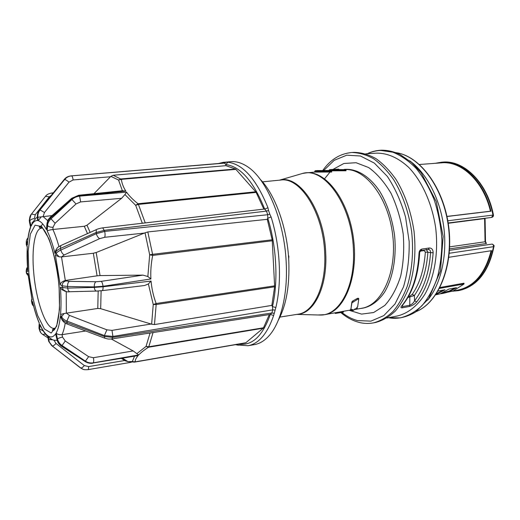 <?xml version="1.0" encoding="UTF-8"?>
<svg xmlns="http://www.w3.org/2000/svg" width="520" height="520" viewBox="0 0 520 520"><rect width="100%" height="100%" fill="white"/><g stroke="black" fill="none" stroke-linecap="round" stroke-linejoin="round"><path stroke-width="0.78" d="M453.193 290.959L457.886 290.101C474.182 286.572 485.251 273.455 491.101 250.75M446.953 216.417L490.425 211.198C483.529 181.298 461.279 160.726 441.551 162.832L419.451 164.495M439.524 288.399L463.996 284.017L463.976 283.205L439.991 287.489M443.534 290.043L436.436 293.67M263.835 209.131L264.706 209.131L266.468 211.107L267.703 214.734L267.774 218.172L267.286 219.323L147.823 231.94L152.594 254.326L272.168 239.792L267.286 219.323M223.294 162.331L224.374 162.22L222.794 163.15L224.556 163.124L225.758 164.541L225.933 165.678L113.145 175.247L121.394 179.348C121.81 183.183 123.285 187.096 125.827 191.087L122.388 190.769M122.376 190.749L118.567 180.037L121.03 178.945L235.482 169.006L225.933 165.678M235.482 169.006L235.898 169.37L121.394 179.348L118.567 180.037L110.884 176.364L93.971 193.674M255.717 191.808L256.152 192.406L138.398 204.406L138.034 203.736L135.674 205.316L124.93 194.552L126.549 192.153C129.383 196.138 133.211 199.999 138.034 203.736L255.717 191.808L235.898 169.37M263.822 209.112L256.152 192.406M153.049 332.56L148.792 346.775L263.517 327.782L269.315 314.581M263.517 327.782L263.153 328.218L148.519 347.23C144.267 349.96 140.998 352.528 138.703 354.939L136.858 353.659L146.035 346.411L150.059 333.021M57.2 340.334L57.102 339.677C57.785 342.29 59.319 344.403 61.691 346.001L85.287 361.283C87.757 362.837 90.389 363.402 93.197 362.979L138.131 355.582C136.123 357.935 135.129 360.029 135.142 361.862L245.85 342.745L263.153 328.218M245.85 342.745L134.836 362.05L132.321 361.569L134.472 356.388M121.478 358.475L125.067 360.75L127.946 361.621L132.321 361.569L135.142 361.862L134.498 362.115L245.479 342.934M27.612 269.711L27.807 271.459L26.189 271.043L26.293 270.575M26.273 242.138L26.266 244.316L27.196 246.987M33.572 221.169L31.083 226.219L29.569 219.765L31.09 214.572M52.072 215.586L37.856 217.256C37.648 214.461 38.409 211.972 40.138 209.781L64.662 179.498C66.463 177.359 68.737 176.156 71.487 175.883L222.781 163.15L71.136 175.877C68.386 176.156 66.111 177.359 64.324 179.484L39.676 209.709C37.941 211.906 37.18 214.396 37.382 217.172L37.453 218.667M124.93 194.552L121.622 198.296L86.97 225.206L90.142 232.401M87.484 233.597L84.305 226.285L52.884 229.495C49.849 229.899 47.957 230.412 47.216 231.03L47.561 225.459C47.768 223.008 48.925 220.792 51.018 218.822L71.936 199.537C74.159 197.567 76.719 196.436 79.632 196.131L126.549 192.153M224.374 162.22L227.91 162.24L225.758 164.541C240.519 166.472 253.5 181.331 264.706 209.131L267.95 207.727L268.554 210.509L266.468 211.107L104.377 230.289L95.973 232.577L60.411 248.463C57.954 249.607 56.394 250.79 55.744 252.018L54.984 253.474L55.029 252.558L55.932 249.763M101.114 290.771L100.685 308.678L151.626 324.2L153.251 304.551L148.388 283.959L144.547 285.519L102.135 290.654C102.837 290.387 103.142 289.088 103.051 286.767L151.06 281.067C151.775 288.906 153.472 296.387 156.156 303.511L274.619 285.851L272.259 240.773L152.724 255.398C151.093 263.224 150.488 271.083 150.91 278.967L147.849 276.517L149.682 254.794L145.028 232.837L96.187 252.519L100.041 275.594L142.954 275.113L147.849 276.517M271.843 305.403L274.625 286.793L156.175 304.538L154.472 324.565L271.843 305.403L272.447 306.611L272.727 309.855L112.931 336.447L104.409 335.575L66.891 321.035C64.272 320.002 62.511 318.572 61.607 316.752L60.548 314.483L64.116 313.508L97.78 308.458L98.176 291.005M64.928 291.239L61.627 289.302L60.385 287.196L67.691 288.1L94.309 287.411L103.051 286.767L103.012 286.286L94.27 286.91L67.555 286.494L62.166 285.798C62.231 283.173 63.55 281.534 66.131 280.897L69.368 281.359L95.986 281.73L101.218 281.359L142.954 275.113M56.16 336.147L57.102 339.677L57.499 339.047C58.298 338.26 59.982 337.616 62.55 337.11L65.26 341.003L88.647 356.681L93.398 357.715L133.146 350.928L136.858 353.659M48.445 336.18L49.075 337.526L51.831 339.8L48.718 339.45L48.445 336.18C51.136 337.695 53.534 336.895 55.647 333.794M32.084 303.999L31.818 302.809L32.507 301.47L32.955 303.596M39.202 323.219L39 328.413L39.93 331.221M31.87 298.889L32.136 299.851L31.473 301.301L31.883 302.653M26.396 272.064L26.338 272.708L28.009 273.663L27.982 274.567L26.709 273.825L28.152 275.548M27.645 241.917L27.378 245.096L26.351 242.951L26.468 240.546M29.92 216.703L29.256 220.539L30.413 226.408M40.989 217.178L38.175 220.669L37.856 217.256L37.31 217.009M125.827 191.087L79.482 195.884C76.59 196.216 74.029 197.347 71.786 199.277L50.564 217.964C48.451 219.895 47.268 222.047 47.014 224.412L46.722 226.46M66.228 291.538L63.031 289.699L62.166 285.798L60.17 284.707C60.613 282.769 62.335 281.359 65.319 280.469L97.091 275.828L93.327 253.247L61.503 256.913L59.241 256.867L55.413 255.255L56.147 253.689C56.803 252.434 58.357 251.232 60.807 250.094L96.265 233.688L104.676 231.419L267.703 214.734L269.802 214.162L271.108 216.983C280.221 246.077 282.002 282.139 275.847 307.534L273.637 315.517C267.404 333.632 258.875 343.7 248.04 345.735L254.508 344.598C259.5 343.714 264.154 340.977 268.469 336.388C280.501 323.798 287.95 295.081 286.214 262.711C284.401 219.96 266.188 177.717 246.617 166.133C241.274 162.767 236.08 161.278 231.03 161.662L230.705 161.694M111.273 338.995L133.146 350.928M138.703 354.939L93.308 362.837C90.493 363.272 87.854 362.707 85.397 361.134L62.023 345.495C59.657 343.863 58.149 341.718 57.499 339.047L56.147 332.969C57.044 334.269 58.994 334.834 62.004 334.666L85.69 330.993M61.834 319.423L60.509 316.543L61.47 318.168C62.387 319.976 64.148 321.392 66.755 322.413L104.286 336.505L112.794 337.389L271.869 312.981L270.309 314.411M40.788 332.722L39.481 329.498L40.02 324.916C42.536 330.389 45.149 334.269 47.853 336.557L48.73 341.451L51.701 345.585L81.458 368.511M40.02 324.916L41.386 327.724M54.009 340.204L55.978 343.441L84.338 365.586L88.576 366.6L124.677 360.503M83.194 369.317L80.529 367.926L52.175 345.891L49.309 342.017L48.718 339.45L48.172 339.105L47.886 336.043M42.114 334.048L42.809 334.522C40.801 333.177 39.696 331.5 39.481 329.492L38.941 327.62L39.501 328.9L43.238 330.967M39.013 326.463L39.215 323.063M48.145 338.793L48.73 341.445L52.325 345.956C53.242 346.015 54.464 345.183 55.978 343.441M274.833 310.089L272.727 309.855L271.869 312.981L273.962 313.242M100.685 308.678L97.78 308.458M66.378 313.092L69.388 315.374L106.867 329.836L111.969 330.369L151.086 324.019M144.508 233.058L104.65 237.296L99.619 238.667L64.233 254.943L61.561 256.906M93.327 253.247L96.187 252.519M110.526 176.742L73.112 179.959L69.011 182.143L44.486 212.518L43.102 216.535M100.041 275.594L97.091 275.828M84.305 226.285L86.97 225.206M51.337 195.312L49.329 196.787L35.236 214.747L34.444 218.556C31.974 218.914 30.413 219.694 29.757 220.896L29.399 221.806L29.569 219.765C29.679 217.048 30.31 215.15 31.473 214.071L31.109 214.519M27.651 241.033L26.507 243.328L26.416 244.966L26.351 242.951C26.085 241.007 26.644 239.311 28.028 237.868M49.329 196.787L45.468 196.339M31.857 298.831L31.48 300.567L31.818 302.809C32.253 304.57 32.831 305.637 33.566 306M148.388 283.959L151.06 281.067M70.025 291.726L69.882 291.726C67.359 292.233 65.078 291.558 63.031 289.699L61.627 289.302M121.622 198.296L80.626 201.916L76.011 203.964L55.1 223.243L53.034 227.26C50.382 227.357 48.555 226.753 47.561 225.459L46.93 224.224L47.041 222.983M30.576 227.143L29.53 222.417M31.837 223.022L32.344 223.002M27.482 267.897L26.305 271.089L26.709 273.825L26.345 272.708M62.238 320.158L61.458 318.481L61.607 316.752L64.116 313.508M154.472 324.565L151.626 324.2M145.028 232.837L147.823 231.94M59.241 256.867L56.147 253.689L55.647 251.368L56.836 248.534M110.884 176.364L113.145 175.247M27.189 246.636L26.416 244.966L27.28 246.688M31.954 299.533L31.48 300.567L31.902 302.608L33.235 304.714M272.168 239.792L272.259 240.773M274.619 285.851L274.625 286.793M260.13 179.205C275.178 194.402 287.326 228.007 288.795 261.014C289.718 285.864 286.221 305.604 278.298 320.236M148.792 346.775L148.519 347.23L146.035 346.411L148.792 346.775M236.724 344.454L238.199 345.248M270.322 314.425L273.637 315.517M271.108 216.983L267.774 218.172C276.633 246.597 278.389 281.781 272.447 306.611L275.847 307.534M223.405 162.318L221.852 163.228M145.249 222.905L138.398 204.406L135.674 205.316L142.298 223.249M317.941 314.983L324.578 314.685C344.091 311.974 358.605 277.563 353.535 238.921C348.679 200.252 325.942 170.586 306.371 172.842L314.997 172.1L331.734 172.022L331.26 170.768L329.81 170.456L317.304 170.58C315.744 170.424 325.26 170.827 329.81 170.456L331.123 170.736M315.088 170.781L331.019 170.722M331.702 171.203C326.007 171.763 315.594 171.008 314.736 171.288L314.743 171.366M331.416 170.833L346.047 170.781L345.572 169.689L333.548 169.488L338.5 169.124L329.882 169.65L345.345 169.65M329.44 169.722L329.882 169.65L329.089 170.3M346.021 170.125C340.412 170.677 329.908 169.923 329.082 170.222L329.095 170.514M345.449 169.663L333.548 169.488M331.968 169.5L338.533 169.124M339.222 169.559L338.5 169.124M351.669 152.516L353.971 152.373C361.218 152.464 368.524 154.531 375.888 158.574C383.13 163.755 389.863 170.755 396.091 179.569C405.028 194.311 411.001 211.504 414.018 231.147C416.065 250.913 414.622 269.048 409.695 285.552C405.893 295.646 401.147 304.109 395.447 310.934C389.344 316.693 382.791 320.522 375.798 322.426L373.536 322.868C380.517 320.97 387.049 317.135 393.14 311.376C398.821 304.538 403.559 296.069 407.349 285.961C412.256 269.425 413.686 251.258 411.632 231.452C408.616 211.77 402.643 194.545 393.718 179.777C387.498 170.944 380.776 163.93 373.542 158.73C366.197 154.68 358.904 152.607 351.669 152.516C339.931 153.673 330.272 159.705 322.68 170.612M360.178 308.542C369.415 307.625 377.481 302.257 384.378 292.428C392.834 278.467 396.76 257.244 394.55 235.306C392.21 218.562 387.27 203.911 379.737 191.347C369.421 175.916 356.219 168.207 344.156 169.436M365.723 153.823L376.402 153.147C387.413 152.971 398.177 157.709 408.681 167.369C422.091 181.292 432.231 203.749 435.728 228.345C438.555 253.025 434.415 277.303 424.957 294.138C417.437 306.046 407.791 313.482 397.306 315.991L386.9 318.026M288.678 258.901L288.873 256.548L288.386 254.917M288.516 256.594L288.873 256.548M357.734 299.234L358.722 299.319L357.656 306.728L356.779 307.567L357.221 308.262L354.64 309.101L353.665 310.317L352.157 310.583L353.041 309.536L350.551 310.096L351.481 309.348L350.942 308.945L351.916 302.835L357.734 299.234L357.695 298.246L358.683 298.344L358.716 299.214M351.332 310.07L352.157 310.583M343.434 311.435L343.46 312.104L335.79 313.372L335.166 313.417L335.14 312.865M416.702 301.906L414.557 300.762C423.807 288.892 429.143 272.838 430.567 252.609L433.134 252.779C431.659 273.436 426.179 289.809 416.702 301.906C414.96 304.031 412.522 305.552 409.396 306.462L402.22 307.82C400.706 307.892 400.543 307.236 401.746 305.858L402.402 305.396C412.678 292.708 418.425 275.197 419.64 252.876M428.103 249.509L420.947 250.582L419.042 253.078C419.263 250.881 420.212 249.542 421.889 249.061L429.267 247.994C431.782 248.001 433.069 249.594 433.134 252.779M426.296 249.288L427.888 252.265L430.567 252.609C430.644 250.946 430.06 249.925 428.825 249.535L428.318 249.509L429.267 247.994M409.396 306.462L409.773 305.24C412.054 304.291 413.647 302.796 414.557 300.762L414.394 295.497L407.869 297.544M408.558 296.335L409.825 296.108L412.21 294.405C419.744 283.498 424.119 269.392 425.341 252.089L424.079 250.588L420.206 251.147M425.341 252.089L427.888 252.265C426.621 269.958 422.13 284.369 414.394 295.497L412.21 294.405M357.019 307.255L357.305 308.016M324.578 314.685L352.521 309.673M350.551 310.096L351.052 308.952M350.942 308.945L351.884 301.899L352.976 300.827L357.695 298.246M335.757 312.754L335.79 313.372M341.289 311.798L341.315 312.397M342.713 311.558L342.738 312.228M350.591 309.205L350.623 309.927M452.556 291.207L458.055 290.706C474.591 287.111 485.784 273.767 491.647 250.666L448.832 257.283M446.979 216.508L490.938 211.224C484.022 180.947 461.513 160.076 441.565 162.201L435.383 163.293M490.425 211.198L490.938 211.224M447.804 220.779L492.954 215.078L491.556 217.419M449.488 250.347L492.024 244.114C493.09 244.419 493.578 245.278 493.506 246.681L449.26 253.266M463.996 284.017L453.031 291.025L435.669 294.82M435.825 294.593L444.997 289.776L438.061 291.031M437.749 293.137L437.769 293.826M448.929 289.068L456.495 287.697L449.196 291.726C444.418 293.156 441.48 293.813 440.388 293.696L448.929 289.068M442.319 292.844L449.183 291.05L455.013 287.963M449.183 291.05L449.196 291.726M238.739 344.11C252.129 345.995 262.652 336.102 270.303 314.431M28.854 272.954L28.165 251.173L30.329 234.124L35.113 225.154L41.75 226.583L48.997 238.901C53.638 252.187 56.998 267.709 59.079 285.454L59.54 309.303L56.634 326.248L51.161 333.021L44.395 328.952L37.681 315.543C33.638 302.842 30.693 288.646 28.854 272.954M37.668 220.571C35.055 220.285 32.864 222.17 31.083 226.219M30.661 227.253C28.99 231.68 27.898 237.627 27.378 245.096M27.287 246.552C26.864 254.189 27.04 262.49 27.807 271.459M28.009 273.663L32.136 299.851M32.507 301.47C34.45 309.81 36.719 316.999 39.293 323.024M39.936 324.461C42.556 330.181 45.22 333.976 47.925 335.855M56.147 332.969C58.169 329.368 59.586 323.707 60.405 315.991M60.548 314.483C61.236 306.442 61.184 297.349 60.385 287.196M60.17 284.707L55.413 255.255M54.984 253.474C52.682 244.296 50.095 236.815 47.216 231.03M46.514 229.671C43.622 224.361 40.846 221.358 38.175 220.669M53.034 227.26L52.884 229.495C55.068 234.247 57.09 239.941 58.955 246.591M66.261 291.544L66.32 313.105M57.05 340.132L56.355 340.294L57.077 340.191M43.05 216.541L47.743 220.656M61.503 256.913L65.319 280.469L66.131 280.897M65.234 323.07C64.434 327.912 63.355 331.78 62.004 334.666L62.55 337.11M80.177 367.692L51.701 345.585M48.068 337.961L42.809 334.522L45.402 334.016M131.255 362.265L87.893 369.668C88.426 369.46 88.653 368.433 88.576 366.6M87.893 369.668C83.584 369.876 83.317 369.584 80.691 367.998C81.653 368.101 82.868 367.302 84.338 365.586M111.969 330.369L112.931 336.447L111.982 338.904L270.517 314.399M264.095 209.079L102.765 227.851L104.676 231.419C105.222 233.916 105.209 235.879 104.65 237.296M73.112 179.959C72.781 177.508 72.241 176.15 71.487 175.883L224.556 163.124L226.155 162.188M41.821 227.325L40.956 228.131M93.398 357.715C93.853 360.152 93.828 361.855 93.308 362.837L138.131 355.582M122.863 190.697L78.663 195.254L79.632 196.131L80.626 201.916M150.91 278.967L103.012 286.286C102.687 283.667 102.089 282.022 101.218 281.359M32.565 222.638L32.513 222.053M69.388 315.374L66.891 321.035L67.073 323.993C64.441 323.037 62.569 321.197 61.458 318.481L60.509 316.543M104.767 338.175L104.409 335.575L106.867 329.836M99.619 238.667C98.163 237.79 97.045 236.132 96.265 233.688L96.259 229.665L60.834 245.537L60.411 248.463L60.807 250.094C61.561 252.512 62.699 254.131 64.233 254.943M69.011 182.143C67.047 180.55 65.598 179.673 64.662 179.498L64.233 179.491L39.598 209.703L44.486 212.518M65.26 341.003L61.555 346.255L85.124 361.517L88.647 356.681M69.368 281.359C68.107 282.159 67.502 283.868 67.555 286.494L67.691 288.1C68.003 290.316 68.731 291.525 69.882 291.726L96.395 291.077C95.303 290.869 94.608 289.647 94.309 287.411L94.27 286.91C94.218 284.264 94.796 282.536 95.986 281.73M76.011 203.964L71.936 199.537L71.52 198.458L50.343 217.1L51.018 218.822L55.1 223.243M61.594 346.281L61.555 346.255C59.15 344.584 57.655 342.426 57.057 339.775L55.66 334.12M101.959 290.641L96.525 291.07M78.663 195.254L71.682 198.315M46.456 229.236L46.93 224.224C47.846 218.888 48.386 219.901 48.724 218.933L50.538 216.931M52.624 193.733L51.877 192.992C48.822 193.511 46.729 194.571 45.604 196.164L31.473 214.071L35.236 214.747M67.398 324.116L104.494 338.065C107.945 339.099 108.231 339.248 111.982 338.904M102.765 227.851C99.84 228.326 97.669 228.93 96.259 229.665L96.531 229.541M55.029 252.558L55.647 251.368C57.811 246.188 57.194 248.034 60.834 245.537L61.145 245.401M64.103 179.647L64.233 179.491C65.676 177.495 67.964 176.293 71.103 175.877L71.064 175.883M37.59 220.317L37.323 217.152C37.518 213.083 38.279 210.6 39.598 209.703L39.501 209.827M227.91 162.24C243.074 164.125 256.425 179.29 267.95 207.727M268.554 210.509L269.802 214.162M156.156 303.511L156.175 304.538L153.251 304.551L156.156 303.511M152.594 254.326L152.724 255.398L149.682 254.794L152.594 254.326M235.625 344.643L236.269 344.871M323.583 170.625L334.204 160.316L346.756 155.194L360.471 156.006L374.361 163.111L387.276 176.339C395.057 187.98 401.161 201.624 405.594 217.269L409.168 241.54C409.454 257.953 407.563 273.065 403.507 286.871L394.999 303.992L383.793 315.608L370.935 321.132L357.487 320.567C352.021 319.111 346.775 316.375 341.75 312.358M349.492 310.388L361.569 314.106L373.64 312.533L384.8 305.448C391.515 298.038 396.812 288.262 400.686 276.107C403.5 262.912 404.346 248.892 403.208 234.046C400.901 219.303 396.838 205.732 391.034 193.33C384.429 182.143 376.974 173.55 368.674 167.55L356.083 162.721L343.882 163.482L332.911 169.448M329.947 172.172L324.584 178.763M388.499 317.714L400.244 317.876C408.018 315.991 415.279 311.909 422.019 305.643C428.272 298.155 433.368 288.86 437.3 277.771C440.407 265.85 441.942 253.11 441.896 239.544C440.895 225.869 438.347 212.667 434.239 199.94C429.338 187.876 423.365 177.424 416.319 168.584C408.85 160.921 401.024 155.46 392.841 152.198L380.75 150.456C376.071 150.625 371.605 151.716 367.354 153.719M354.445 309.53L361.641 308.288C381.869 305.396 397.254 272.285 392.691 234.936C388.343 197.567 365.476 168.259 345 169.566M401.746 305.858C412.035 293.261 417.8 275.665 419.042 253.078M420.947 250.582L421.889 249.061M402.22 307.82L402.597 306.592L409.773 305.24L409.825 296.108M402.551 305.221L402.597 306.592M424.079 250.588L424.151 250.114M296.855 314.392L320.671 315.055C339.248 315.334 355.193 286.884 353.431 250.38C352.307 205.342 324.435 166.628 302.49 173.459L299.735 174.265M279.734 180.135C299.539 174.441 324.467 211.159 325.735 253.299C327.516 287.391 313.658 314.178 297.037 314.366M297.726 314.256L297.954 314.217C313.755 312.364 326.391 286.091 324.701 253.422C323.453 212.869 300.196 176.703 280.728 180.037L280.449 180.063M351.871 301.951L351.91 302.887M352.976 300.827L353.015 301.782M54.398 328.296C52.241 329.635 51.805 330.395 53.092 330.577C54.074 330.577 55.334 328.64 56.882 324.772C60.352 313.437 60.463 291.317 56.998 269.471C52.988 247.208 47.255 232.863 42.1 227.565L39.702 226.285C38.746 227.039 39.364 227.662 41.541 228.144C34.742 228.52 31.493 249.269 33.742 272.896C36.108 301.379 46.3 330.038 54.398 328.296L55.582 327.892M62.432 290.062L62.4 289.517M492.18 244.108L492.297 244.12C493.876 245.069 494.442 245.817 493.981 246.369C494.364 247.136 493.37 243.419 493.981 246.369L493.506 246.681C488.254 271.928 476.808 286.533 459.166 290.505L458.055 290.706M416.312 311.519C438.366 302.633 453.563 265.87 448.416 226.629C443.437 187.369 419.413 155.669 395.824 152.666M409.669 160.784C426.387 172.757 440.082 198.633 443.788 227.227C447.46 255.827 440.772 284.329 427.642 300.157M491.803 217.406C493.11 216.873 493.649 216.093 493.428 215.072L492.954 215.078C487.13 182.956 463.58 159.803 442.689 162.117L441.565 162.201M449.657 246.87L485.043 241.774L484.607 218.582L448.221 223.269M485.075 218.478L485.511 241.592L485.043 241.774L486.285 243.516L449.572 248.865M485.082 218.27L484.621 218.328M27.736 271.232L27.215 246.617M31.109 225.485C34.145 220.155 36.224 217.399 37.33 217.23M122.597 358.287L127.946 361.621L134.498 362.115M56.355 340.294C52.208 340.262 52.682 339.762 49.075 337.526M32.52 301.75C34.437 309.959 36.666 317.064 39.202 323.07M32.058 299.728L27.976 273.839M27.332 244.732C27.846 237.432 28.899 231.536 30.505 227.032M27.463 267.592C26.936 267.423 26.514 268.574 26.189 271.043L26.338 272.708M92.878 363.188C90.109 363.603 87.523 363.044 85.124 361.517M53.345 192.849L51.877 192.992M42.874 224.127L39.436 227.311M218.602 163.501L223.223 162.344L231.03 161.662M235.644 344.643L237.341 345M237.347 345.007L248.04 345.735M223.223 162.344L223.587 162.305L223.223 162.344M317.304 170.58L315.49 170.716L314.736 171.288L314.776 172.12M340.762 312.494C346.294 317.239 352.203 320.489 358.475 322.244C363.467 323.603 368.485 323.811 373.536 322.868M367.269 153.725C371.735 151.554 376.454 150.377 381.433 150.189C387.601 150.144 393.776 151.567 399.958 154.466L411.84 162.63L421.194 172.816L436.28 201.617L443.157 236.509L440.427 270.927L428.831 298.474L415.747 311.909C406.387 317.44 397.274 319.377 388.414 317.726M428.428 249.483L428.825 249.535M306.371 172.842L302.49 173.459L279.584 180.154M280.3 180.083L262.522 181.85M351.884 301.899L351.916 302.835M279.942 317.07L297.954 314.217M42.601 228.059L41.541 228.144M55.471 328.107L54.529 328.276M493.961 246.493C488.813 271.635 477.217 286.306 459.166 290.505M395.785 152.646C419.718 155.675 443.69 187.375 448.695 226.59C453.81 265.798 438.659 302.549 416.273 311.545M442.689 162.117C464.269 159.887 487.617 183.196 493.428 215.046M485.511 241.644L486.421 243.51M448.175 222.995L491.764 217.412"/></g></svg>
